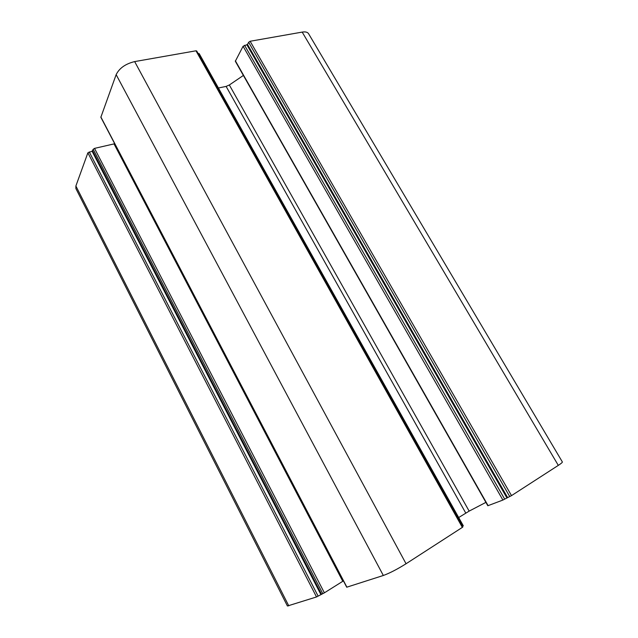 <?xml version="1.0" encoding="UTF-8"?>
<svg xmlns="http://www.w3.org/2000/svg" width="638" height="638" viewBox="0 0 638 638"><rect width="100%" height="100%" fill="white"/><g stroke="black" fill="none" stroke-linecap="round" stroke-linejoin="round"><path stroke-width="0.96" d="M195.978 50.801L196.711 50.992L462.821 526.98L462.343 527.387L195.978 50.801L134.658 61.591C125.511 63.824 119.338 68.178 116.148 74.638L100.852 117.272L346.721 587.207L383.334 575.484C389.666 573.171 397.235 569.263 406.055 563.753L462.343 527.387M114.027 143.901L114.832 144.044L343.364 580.835L342.789 581.29L114.027 143.901L94.528 148.383L93.188 149.308L92.079 151.222L87.885 152.801L75.882 185.993L75.89 188.561L287.427 606.004L316.52 596.953L324.383 592.83L342.789 581.29M302.189 32.099C305.427 31.581 307.556 32.115 308.577 33.702L562.357 461.944C562.525 462.367 561.169 463.515 558.306 465.381L302.189 32.099L250.128 41.263L248.653 42.275L247.504 44.437L243.078 46.271L235.326 61.256L487.823 505.743L502.896 500.056L511.509 495.614L558.306 465.381M218.419 87.996L226.115 86.409L229.337 84.982L243.381 75.444M458.682 517.538L469.153 511.11L485.909 502.369M198.482 53.472L199.215 53.664L463.276 525.752L462.797 526.159L198.131 53.536M406.055 563.753L134.658 61.591M383.334 575.484L116.148 74.638M346.897 587.191L100.844 116.953M324.383 592.83L94.528 148.383M322.772 593.667L93.188 149.308M321.464 594.09L92.614 150.855M320.826 594.425L92.079 151.222M318.123 596.115L89.224 151.884M316.52 596.953L87.885 152.801M288.783 605.861L75.882 185.993M511.509 495.614L250.128 41.263M509.73 496.539L248.653 42.275M507.521 497.385L247.504 44.437M506.811 497.752L246.914 44.835M504.674 499.131L244.545 45.258M502.896 500.056L243.078 46.271M488.118 505.679L235.366 60.809M469.153 511.11L229.337 84.982M465.756 513.048L226.115 86.409"/></g></svg>
